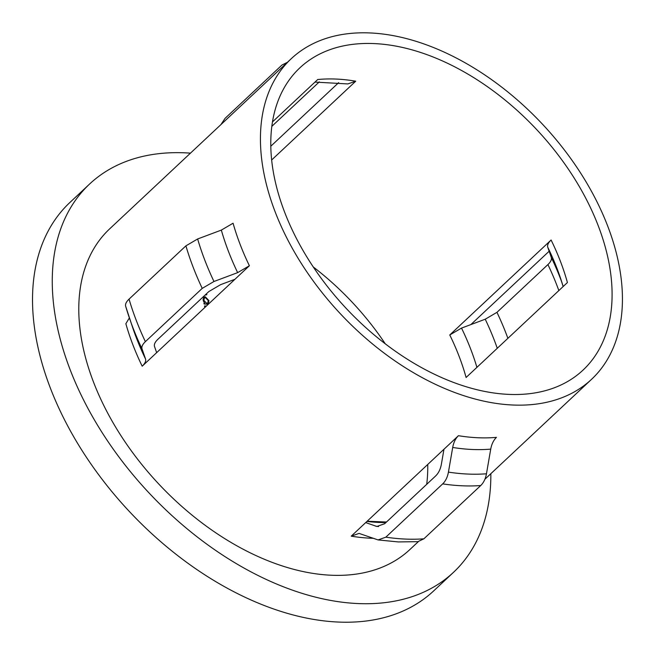 <?xml version="1.0" encoding="UTF-8"?>
<svg xmlns="http://www.w3.org/2000/svg" width="655" height="655" viewBox="0 0 655 655"><rect width="100%" height="100%" fill="white"/><g stroke="black" fill="none" stroke-linecap="round" stroke-linejoin="round"><path stroke-width="0.98" d="M190.466 153.147A266.086 167.827 46.9 0 0 185.021 152.828A266.086 167.827 46.9 0 0 89.588 184.039L69.856 202.526A266.086 167.827 46.9 0 0 82.915 451.909A266.086 167.827 46.9 0 0 338.308 622.053A266.086 167.827 46.9 0 0 433.741 590.843L453.473 572.355A266.086 167.827 46.9 0 0 490.841 473.696M89.588 184.039A266.086 167.827 46.9 0 0 102.647 433.413A266.086 167.827 46.9 0 0 358.039 603.558A266.086 167.827 46.9 0 0 453.473 572.355M374.103 43.582A207.095 130.623 46.9 0 0 299.826 67.866A207.095 130.623 46.9 0 0 309.995 261.959A207.095 130.623 46.9 0 0 508.763 394.384A207.095 130.623 46.9 0 0 583.04 370.1A207.095 130.623 46.9 0 0 572.871 175.999A207.095 130.623 46.9 0 0 374.103 43.582M272.431 121.961L317.716 79.533A207.095 130.623 46.9 0 1 336.228 79.067A207.095 130.623 46.9 0 1 355.739 81.195L347.838 83.93L314.981 82.096M470.871 324.585L549.152 251.233L551.264 257.325C551.903 259.421 550.798 261.836 547.924 264.571L496.957 312.337L485.224 319.214L461.521 328.089L449.772 334.967L551.101 240.017C548.227 242.768 547.121 245.183 547.768 247.271L549.152 251.233M291.246 58.704A219.646 138.541 46.9 0 0 302.029 264.563A219.646 138.541 46.9 0 0 512.84 405.011A219.646 138.541 46.9 0 0 591.621 379.253A219.646 138.541 46.9 0 0 580.838 173.395A219.646 138.541 46.9 0 0 370.018 32.947A219.646 138.541 46.9 0 0 291.246 58.704L109.598 228.923A219.646 138.541 46.9 0 0 120.381 434.781A219.646 138.541 46.9 0 0 331.201 575.229A219.646 138.541 46.9 0 0 409.973 549.471L418.365 541.611M270.761 146.27L338.651 82.653M490.726 449.125C491.643 444.106 493.551 440.185 496.457 437.36A219.646 138.541 46.9 0 1 477.913 437.745A219.646 138.541 46.9 0 1 458.434 435.698C455.528 438.522 453.612 442.444 452.703 447.455A225.156 142.012 46.9 0 0 472.173 449.477A225.156 142.012 46.9 0 0 490.726 449.125L486.46 473.786C485.535 478.813 483.627 482.735 480.721 485.543L423.867 538.819L417.89 541.66L398.322 541.931L378.066 539.925L385.844 537.157L442.698 483.881C445.596 481.065 447.512 477.151 448.429 472.124L452.703 447.455M365.695 522.6L443.967 449.248L441.388 464.19C440.463 469.226 438.547 473.147 435.649 475.948L384.681 523.713L376.862 526.473L365.695 522.6L351.227 536.158L359.071 533.407L378.066 539.925M205.514 306.868A584.718 245.961 -21 0 1 204.704 306.835A596.181 388.767 92.5 0 1 204.516 305.975A584.538 245.887 159 0 0 206.374 306.057M208.355 304.198A584.129 245.715 -21 0 1 204.09 304.026A596.181 388.767 92.5 0 1 203.901 303.175A583.941 245.633 159 0 0 204.851 303.216L203.5 301.325L203.075 299.351L203.861 297.288L205.293 296.797L208.929 300.571L208.413 303.355A583.941 245.633 159 0 0 209.232 303.388M206.906 294.676L205.146 295.077A582.115 244.864 -21 0 1 205.08 295.077M426.708 484.332A207.095 130.623 46.9 0 0 427.731 464.469M385.23 343.76A207.095 130.623 46.9 0 0 313.27 266.97M220.579 284.671L234.924 279.3L249.391 265.75L237.65 272.627L213.964 281.494L202.223 288.38L145.369 341.656C142.495 344.415 141.382 346.831 142.029 348.902L145.516 358.965C146.163 361.044 145.05 363.459 142.184 366.21L156.651 352.652L154.531 346.56C153.892 344.481 154.998 342.066 157.871 339.315L208.839 291.557L220.579 284.671M287.43 62.282L281.928 65.066L225.074 118.35L220.915 124.614M271.784 126.399L319.304 81.875M129.371 317.937L125.858 323.693A219.646 138.541 46.9 0 0 142.184 366.21M249.391 265.75A219.646 138.541 46.9 0 1 233.074 223.224L221.333 230.102L197.638 238.977L185.905 245.854L129.043 299.13C126.169 301.889 125.056 304.305 125.703 306.384A242.997 153.27 46.9 0 0 129.24 317.536A242.997 153.27 46.9 0 0 142.029 348.902M145.516 358.965A225.156 142.012 46.9 0 1 132.916 328.335L125.703 306.384M443.967 449.248L458.434 435.698M156.651 352.652L234.924 279.3M271.62 160.017L355.739 81.195M449.772 334.967A207.095 130.623 46.9 0 1 466.098 377.493L567.418 282.542A207.095 130.623 46.9 0 0 551.101 240.017M205.654 306.736A585.824 246.427 -21 0 1 204.679 306.696M208.503 304.067A585.226 246.174 -21 0 1 207.684 304.035L208.413 303.355M208.331 301.136L208.929 300.571M204.565 297.476L205.293 296.797M204.057 303.895A585.226 246.174 -21 0 0 204.131 303.895L204.851 303.216M208.249 300.563L205.465 297.657L204.385 298.058L203.869 300.383L206.653 303.29L207.75 302.913L208.249 300.563M203.337 300.882L203.869 300.383M207.75 302.913L206.653 303.29M351.227 536.158A219.646 138.541 46.9 0 0 370.705 538.213A219.646 138.541 46.9 0 0 373.072 538.295M442.698 483.881A248.515 156.742 46.9 0 0 462.127 485.789A248.515 156.742 46.9 0 0 480.721 485.543M448.429 472.124A242.997 153.27 46.9 0 0 467.867 474.056A242.997 153.27 46.9 0 0 486.46 473.786M385.844 537.157A248.515 156.742 46.9 0 0 405.265 539.065A248.515 156.742 46.9 0 0 423.867 538.819M366.939 521.429A212.605 134.103 46.9 0 0 378.901 522.428A212.605 134.103 46.9 0 0 385.91 522.567M561.965 282.641A230.445 145.353 46.9 0 0 551.264 257.325M560.246 277.384L563.153 286.538A212.605 134.103 46.9 0 0 560.246 277.384A212.605 134.103 46.9 0 0 547.768 247.271M497.268 348.28A230.445 145.353 46.9 0 0 485.224 319.214M476.906 367.357A212.605 134.103 46.9 0 0 461.521 328.089M375.34 526.08A230.445 145.353 46.9 0 0 378.541 526.554M558.854 290.566A235.964 148.832 46.9 0 0 547.924 264.571M507.887 338.332A235.964 148.832 46.9 0 0 496.957 312.337M129.043 299.13A248.515 156.742 46.9 0 0 145.369 341.656M185.905 245.854A248.515 156.742 46.9 0 0 202.223 288.38M197.638 238.977A242.997 153.27 46.9 0 0 213.964 281.494M221.333 230.102A225.156 142.012 46.9 0 0 237.65 272.627M484.888 479.272L591.621 379.253M386.491 522.019L367.152 521.241M203.656 298.737L204.385 298.058M205.605 294.66L206.333 293.972"/></g></svg>
